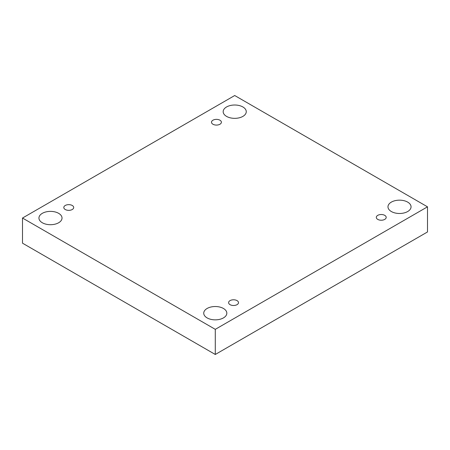 <?xml version="1.0" encoding="UTF-8"?>
<svg xmlns="http://www.w3.org/2000/svg" width="450" height="450" viewBox="0 0 450 450"><rect width="100%" height="100%" fill="white"/><g stroke="black" fill="none" stroke-linecap="round" stroke-linejoin="round"><path stroke-width="0.67" d="M215.286 329.344L215.286 354.476L427.5 231.958L427.5 206.826L234.714 95.524L22.5 218.042L215.286 329.344L427.5 206.826M22.5 218.042L22.5 243.174L215.286 354.476M226.553 106.965A11.543 6.666 180 0 1 239.136 105.519A11.543 6.666 180 0 1 246.263 111.679A11.543 6.666 180 0 1 234.714 118.344A11.543 6.666 180 0 1 223.172 111.679A11.543 6.666 180 0 1 226.553 106.965M42.322 213.334A11.543 6.666 180 0 1 54.9 211.888A11.543 6.666 180 0 1 62.027 218.042A11.543 6.666 180 0 1 50.484 224.708A11.543 6.666 180 0 1 38.942 218.042A11.543 6.666 180 0 1 42.322 213.334M207.118 308.475A11.543 6.666 180 0 1 219.701 307.029A11.543 6.666 180 0 1 226.828 313.189A11.543 6.666 180 0 1 215.286 319.854A11.543 6.666 180 0 1 203.737 313.189A11.543 6.666 180 0 1 207.118 308.475M391.354 202.112A11.543 6.666 180 0 1 403.931 200.666A11.543 6.666 180 0 1 411.058 206.826A11.543 6.666 180 0 1 399.516 213.486A11.543 6.666 180 0 1 387.973 206.826A11.543 6.666 180 0 1 391.354 202.112M377.747 219.392A4.944 2.857 0 0 0 383.141 220.011A4.944 2.857 0 0 0 386.196 217.373A4.944 2.857 0 0 0 381.246 214.515A4.944 2.857 0 0 0 376.301 217.373A4.944 2.857 0 0 0 377.747 219.392M230.051 304.661A4.944 2.857 0 0 0 235.446 305.28A4.944 2.857 0 0 0 238.5 302.642A4.944 2.857 0 0 0 233.55 299.784A4.944 2.857 0 0 0 228.606 302.642A4.944 2.857 0 0 0 230.051 304.661M65.256 209.514A4.944 2.857 0 0 0 70.644 210.133A4.944 2.857 0 0 0 73.699 207.495A4.944 2.857 0 0 0 68.754 204.643A4.944 2.857 0 0 0 63.804 207.495A4.944 2.857 0 0 0 65.256 209.514M212.951 124.245A4.944 2.857 0 0 0 218.34 124.864A4.944 2.857 0 0 0 221.394 122.226A4.944 2.857 0 0 0 216.45 119.368A4.944 2.857 0 0 0 211.5 122.226A4.944 2.857 0 0 0 212.951 124.245"/></g></svg>
